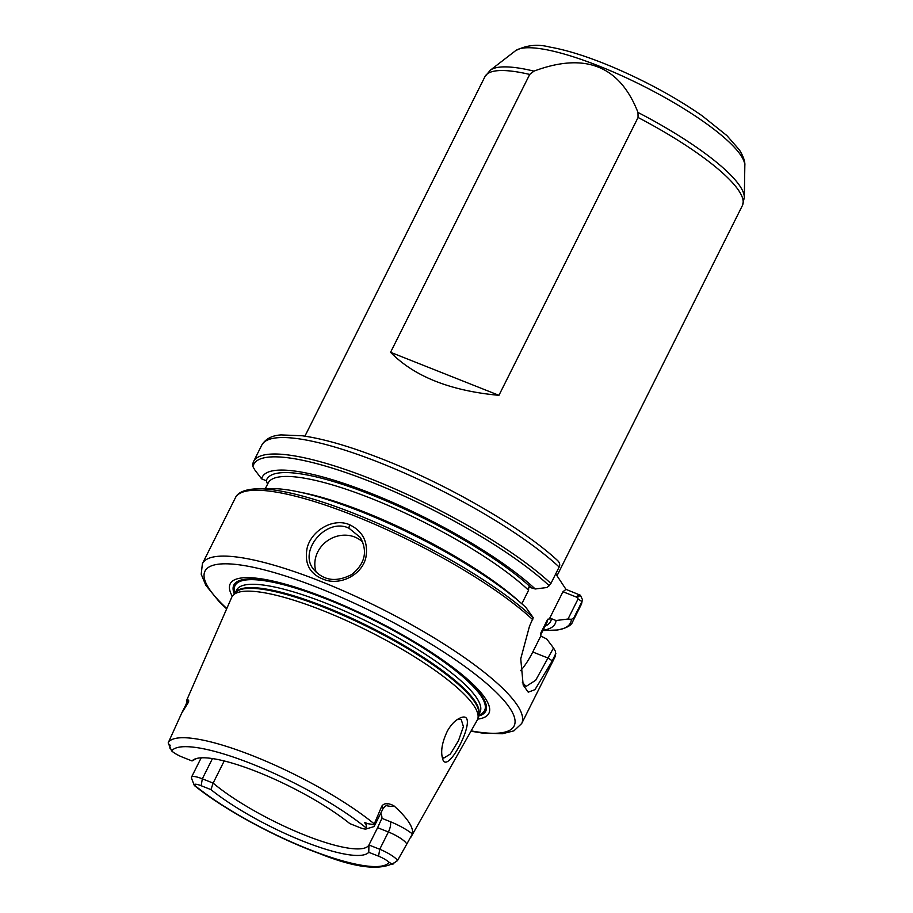 <?xml version="1.0" encoding="UTF-8"?>
<svg xmlns="http://www.w3.org/2000/svg" width="913" height="913" viewBox="0 0 913 913"><rect width="100%" height="100%" fill="white"/><g stroke="black" fill="none" stroke-linecap="round" stroke-linejoin="round"><path stroke-width="1.37" d="M498.932 395.329C450.314 390.81 414.194 376.464 390.57 352.292L498.932 395.329L638.061 117.48A143.957 32.138 26.6 0 1 742.395 205.562L744.323 197.493A142.896 31.909 26.6 0 0 637.982 112.447L638.061 117.48M390.57 352.292L529.711 74.444L533.968 71.134C585.107 52.007 619.779 65.782 637.982 112.447M555.743 573.843L565.98 589.364L580.371 595.219L577.415 597.479L578.077 598.928L568.012 619.025L571.401 619.345L573.729 618.067L581.98 601.599L582.517 599.727L580.371 595.219M521.814 603.767L528.581 590.255L528.695 587.07L535.223 588.988L547.207 587.481L550.916 583.487L559.155 567.019C560.285 564.668 559.726 562.511 557.478 560.525M520.627 670.644A45.342 15.955 111.7 0 0 532.781 651.996L540.793 635.996L546.761 639.043L553.518 647.979L535.691 680.265L526.059 686.45L522.339 682.273M568.012 619.025L556.04 620.52L551.429 618.694L547.697 619.219L540.895 632.812L540.793 635.996M549.5 618.603L562.956 591.738L565.98 589.364M252.787 463.644L252.947 466.623L254.75 469.853L261.62 478.869L266.356 480.752L267.532 484.244M533.238 617.679A177.111 39.544 26.6 0 0 257.751 488.786L271.526 488.615A163.781 36.566 26.6 0 1 525.956 607.51L533.238 617.679L529.472 626.295L520.741 658.798L523.183 685.07L528.239 692.191L534.984 689.646L552.297 660.875L555.869 653.286L554.648 657.68A178.526 39.864 26.6 0 0 555.595 654.279L555.412 651.289L553.518 647.979M349.508 524.713C333.017 517.409 311.116 530.807 307.088 548.279C304.063 564.633 310.511 575.316 326.432 580.348C342.763 584.799 362.484 573.741 365.908 557.295C368.361 542.06 362.895 531.206 349.508 524.713L348.914 528.171L360.35 537.495C367.871 551.384 365.052 563.698 351.87 574.437C336.11 582.665 323.168 580.759 313.056 568.696C298.654 550.174 326.592 517.34 348.914 528.171M542.881 630.541L557.192 630.016M556.04 620.52A163.781 36.566 26.6 0 1 543.052 630.21M261.62 478.869A163.781 36.566 26.6 0 1 373.725 494.447A163.781 36.566 26.6 0 1 535.223 588.988M562.956 591.738L577.415 597.479M316.355 572.634A28.337 25.758 146.6 0 1 324.206 543.383A28.337 25.758 146.6 0 1 354.769 537.038A28.337 25.758 146.6 0 1 362.792 542.196M186.788 702.542A131.586 29.387 26.6 0 1 187.005 699.541A24.822 5.546 -153.4 0 0 187.074 699.586M186.982 700.533L186.229 704.06A16.32 3.641 26.6 0 1 186.469 703.775A8.502 8.24 51.1 0 0 187.313 700.728L187.005 699.541L187.313 700.728C188.489 699.541 188.9 699.997 188.546 702.097L181.653 713.224L168.175 742.92L171.655 750.92A10.659 2.374 -153.4 0 0 182.246 757.06L192.038 760.951L196.557 758.509M232.952 595.402A137.27 30.654 26.6 0 1 368.338 631.031A137.27 30.654 26.6 0 1 477.967 718.097L478.709 714.343A136.254 30.426 26.6 0 0 474.806 702.2A136.254 30.426 26.6 0 0 351.049 618.888A136.254 30.426 26.6 0 0 235.508 592.56L232.952 595.402A137.27 30.654 26.6 0 0 231.719 597.285L187.005 699.541M381.896 818.333L377.605 827.692L388.39 831.983A8.502 2.99 111.7 0 0 390.148 821.609L381.896 818.333A96.344 21.513 -153.4 0 0 380.755 813.232M378.564 856.177L379.728 849.273A16.32 3.641 26.6 0 1 397.589 860.445L392.35 864.234L389.155 862.329A10.659 2.374 -153.4 0 0 378.564 856.177L368.761 852.286L368.943 844.982L379.728 849.273L388.39 831.983A16.32 3.641 26.6 0 1 406.753 844.137L412.425 833.911A24.822 5.546 -153.4 0 0 390.148 821.609M406.753 844.137L397.475 860.594C383.814 871.31 357.805 868.971 319.436 853.564C276.068 837.814 223.617 809.306 194.252 785.431L194.298 785.465M368.761 852.286A99.62 22.243 26.6 0 1 303.264 841.272A99.62 22.243 26.6 0 1 210.96 789.619L201.157 785.728A10.659 2.374 -153.4 0 0 194.024 784.826L191.502 778.127A16.32 3.641 26.6 0 1 191.49 777.18A16.32 3.641 26.6 0 1 202.332 778.812L213.128 783.103A96.344 21.513 26.6 0 0 304.988 835.19A96.344 21.513 26.6 0 0 368.943 844.982L377.605 827.692M386.313 805.62A24.822 5.546 -153.4 0 0 393.845 805.757C388.059 802.812 384.031 802.972 381.748 806.247A16.32 3.641 26.6 0 1 382.924 808.895C385.32 806.042 386.884 804.832 387.637 805.255M192.038 760.951A99.62 22.243 26.6 0 1 193.43 759.776A99.62 22.243 26.6 0 1 260.833 773.3A99.62 22.243 26.6 0 1 349.85 823.629L359.642 827.52A10.659 2.374 -153.4 0 0 366.227 828.947A10.659 2.374 -153.4 0 0 366.786 828.422L366.022 824.336C363.922 822.179 364.31 821.94 367.163 823.583L373.965 824.644L381.748 806.247M373.965 824.644A16.32 3.641 26.6 0 1 374.273 826.185A16.32 3.641 26.6 0 1 373.508 826.733L366.227 828.947M224.21 760.951L213.128 783.103L210.96 789.619M168.175 742.92L169.304 745.008C170.252 744.86 170.4 745.328 169.772 746.389L170.012 748.443M477.967 718.097A137.27 30.654 26.6 0 1 477.191 720.209L410.782 837.369M393.845 805.757A130.456 29.125 26.6 0 1 412.425 833.911M447.518 730.788C442.166 741.904 440.511 751.102 442.531 758.383C447.016 779.474 483.901 704.756 458.566 718.782C454.583 720.973 450.896 724.968 447.518 730.788M457.162 719.638L461.179 719.353L463.405 726.634L458.486 740.683L450.36 754.035L443.695 758.132L442.097 756.569M232.29 596.246A144.642 32.297 26.6 0 1 374.022 619.676A144.642 32.297 26.6 0 1 477.682 719.124M304.919 436.163L484.951 76.646A143.957 32.138 26.6 0 1 529.711 74.444M484.951 76.646L490.247 70.267A142.896 31.909 26.6 0 1 533.968 71.134M490.247 70.267L515.434 50.797A129.007 28.805 26.6 0 1 626.455 77.89A129.007 28.805 26.6 0 1 740.991 155.564A129.007 28.805 26.6 0 1 744.825 165.664L744.323 197.493M470.96 731.199L481.699 732.968L502.287 733.755L513.905 730.845L521.665 723.553A178.526 39.864 26.6 0 0 517.34 705.293A178.526 39.864 26.6 0 0 350.272 593.907A178.526 39.864 26.6 0 0 202.401 563.675L235.383 497.813A178.526 39.864 26.6 0 1 360.84 518.401A178.526 39.864 26.6 0 1 532.77 619.699M551.429 618.694A158.691 35.436 26.6 0 1 545.095 626.124M571.401 619.345A177.111 39.544 26.6 0 1 556.485 630.107M573.729 618.067A178.526 39.864 26.6 0 1 572.782 621.468C571.675 625.439 566.357 628.315 556.827 630.084M578.077 598.928L581.98 601.599A178.526 39.864 26.6 0 1 581.033 604.999L572.782 621.468M252.947 466.623A177.111 39.544 26.6 0 1 373.999 483.091A177.111 39.544 26.6 0 1 549.227 585.735M252.57 464.261L253.529 461.59A178.526 39.864 26.6 0 1 378.986 482.178A178.526 39.864 26.6 0 1 550.916 583.487M253.529 461.59L261.769 445.122A178.526 39.864 26.6 0 1 387.226 465.71A178.526 39.864 26.6 0 1 559.155 567.019M532.781 651.996L548.393 658.205L552.297 660.875M576.286 597.022L579.31 594.648M300.605 492.312A155.861 34.797 26.6 0 1 519.976 602.158M265.306 488.695L268.125 483.057A155.861 34.797 26.6 0 1 378.45 501.363A155.861 34.797 26.6 0 1 528.581 590.255M547.697 619.219A155.861 34.797 26.6 0 1 546.841 622.632L540.633 635.037M540.895 632.812A155.861 34.797 26.6 0 1 540.61 634.718M266.288 480.717A158.691 35.436 26.6 0 1 374.901 496.216A158.691 35.436 26.6 0 1 530.613 587.15M182.52 711.661L186.469 703.775L188.546 702.097M392.35 864.234L393.72 863.812M366.022 824.336L367.163 823.583M389.155 862.329A122.285 27.299 26.6 0 1 308.468 849.147A122.285 27.299 26.6 0 1 194.024 784.826M171.655 750.92A122.285 27.299 26.6 0 1 252.342 764.09A122.285 27.299 26.6 0 1 366.786 828.422M201.157 785.728L202.332 778.812L212.467 758.566M169.772 746.389L169.304 745.008M168.471 742.155A129.075 28.817 26.6 0 1 253.597 756.101A129.075 28.817 26.6 0 1 374.262 823.88M235.212 592.879A136.14 30.391 26.6 0 1 348.869 616.983A136.14 30.391 26.6 0 1 475.091 701.389A136.14 30.391 26.6 0 1 478.617 714.776M235.155 592.959L236.593 590.072A136.14 30.391 26.6 0 1 349.348 613.114A136.14 30.391 26.6 0 1 476.757 698.057A136.14 30.391 26.6 0 1 480.044 711.98L478.606 714.868M234.995 593.13A139.541 31.156 26.6 0 1 336.977 603.276A139.541 31.156 26.6 0 1 481.197 696.265A139.541 31.156 26.6 0 1 478.56 715.096M234.538 593.633A140.362 31.339 26.6 0 1 335.607 602.5A140.362 31.339 26.6 0 1 481.916 696.562A140.362 31.339 26.6 0 1 478.423 715.758M234.287 593.918A140.842 31.441 26.6 0 1 334.866 602.101A140.842 31.441 26.6 0 1 482.315 696.745A140.842 31.441 26.6 0 1 478.355 716.134M226.801 608.515A172.854 38.597 26.6 0 1 298.574 580.428A172.854 38.597 26.6 0 1 509.945 708.283A172.854 38.597 26.6 0 1 471.142 730.868M557.01 575.761L742.395 205.562M515.434 50.797C526.185 45.114 537.609 43.858 549.717 47.054C567.178 50.101 587.983 56.697 612.144 66.82C645.662 81.086 675.688 97.429 702.2 115.825L726.896 135.592L739.427 149.937C743.433 156.5 745.236 161.749 744.825 165.664M521.665 723.553L554.648 657.68M582.517 599.727L581.033 604.999M261.769 445.122C265.615 438.822 272.063 435.421 281.136 434.919L302.26 435.775C324.309 438.902 351.585 446.902 384.076 459.775C449.23 485.419 523.332 528.433 558.06 560.993M257.751 488.786C241.237 489.288 236.684 494.606 235.383 497.813M181.733 713.053L186.229 704.06M382.924 808.895L374.273 826.185M191.49 777.18L201.18 757.836M202.401 563.675L201.214 574.243L205.836 585.29L219.291 601.815L226.652 608.857"/></g></svg>
